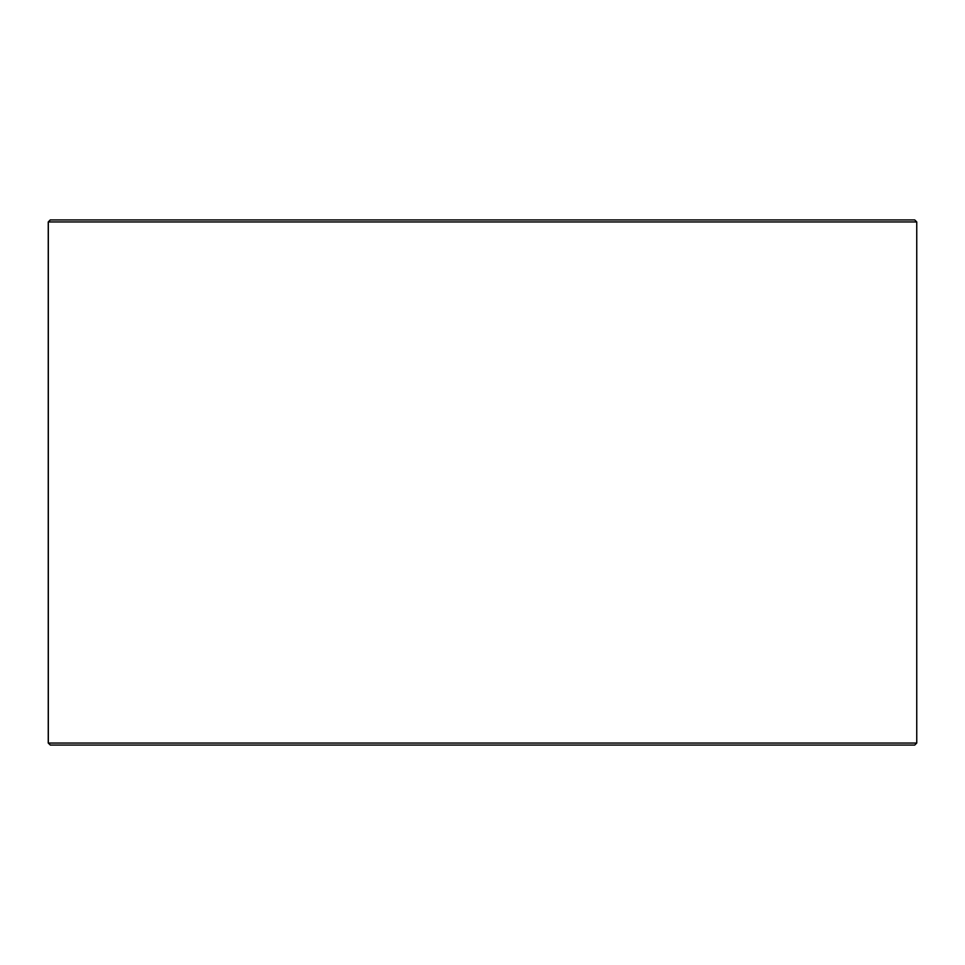 <?xml version="1.0" encoding="UTF-8"?>
<svg xmlns="http://www.w3.org/2000/svg" width="965" height="965" viewBox="0 0 965 965"><rect width="100%" height="100%" fill="white"/><g stroke="black" fill="none" stroke-linecap="round" stroke-linejoin="round"><path stroke-width="1.45" d="M48.31 743.05L50.337 745.064L48.25 743.05L48.25 221.95L50.264 219.936L914.736 219.936L916.75 221.95L48.31 221.95L48.31 743.05L916.75 743.05L916.75 221.95M50.337 219.936L48.31 221.95M50.337 745.064L914.736 745.064L916.75 743.05"/></g></svg>
